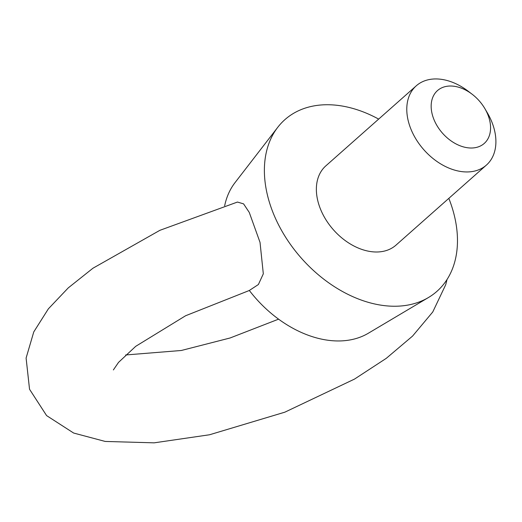 <?xml version="1.0" encoding="UTF-8"?>
<svg xmlns="http://www.w3.org/2000/svg" width="522" height="522" viewBox="0 0 522 522"><rect width="100%" height="100%" fill="white"/><g stroke="black" fill="none" stroke-linecap="round" stroke-linejoin="round"><path stroke-width="0.78" d="M447.034 279.498L445.71 284.731L432.758 311.98L412.556 336.09L386.273 358.34L354.51 379.089L284.823 412.184L209.531 434.767L154.166 442.839L105.203 441.442L73.654 433.045L46.602 415.603L29.539 389.255L26.1 358.066L33.767 331.914L48.363 308.848L68.258 287.89L92.949 268.223L159.876 230.326L237.451 202.053L243.578 203.867L249.262 212.415L260.028 242.378L263.316 273.822L258.383 284.529L249.327 290.467A101.438 70.34 -131.5 0 0 368.323 333.245L428.464 297.52A114.67 79.514 -131.5 0 1 271.362 208.2A114.67 79.514 -131.5 0 1 277.763 127.29A114.67 79.514 -131.5 0 1 378.659 119.101M433.306 117.848A35.281 24.469 -131.5 0 1 439.922 88.792A35.281 24.469 -131.5 0 1 472.129 94.228A35.281 24.469 -131.5 0 1 484.853 108.589A35.281 24.469 -131.5 0 1 475.281 147.661A35.281 24.469 -131.5 0 1 433.306 117.848M484.853 108.589L487.326 112.804A52.924 36.697 -131.5 0 1 486.426 165.069A52.924 36.697 -131.5 0 1 410.005 126.696A52.924 36.697 -131.5 0 1 416.262 85.81A52.924 36.697 -131.5 0 1 468.247 91.259L472.129 94.228M448.822 198.36A114.67 79.514 -131.5 0 1 457.402 244.211A114.67 79.514 -131.5 0 1 428.464 297.52M224.656 205.779A101.438 70.34 -131.5 0 1 235.004 182.654L277.763 127.29M416.262 85.81L325.845 165.859A52.924 36.697 48.5 0 0 319.588 206.738A52.924 36.697 48.5 0 0 396.009 245.118L486.426 165.069M249.34 290.48L185.597 315.751L135.707 346.334L118.514 362.405L113.372 369.935M125.626 354.973L181.317 350.484L230.117 337.975L278.591 319.157"/></g></svg>
